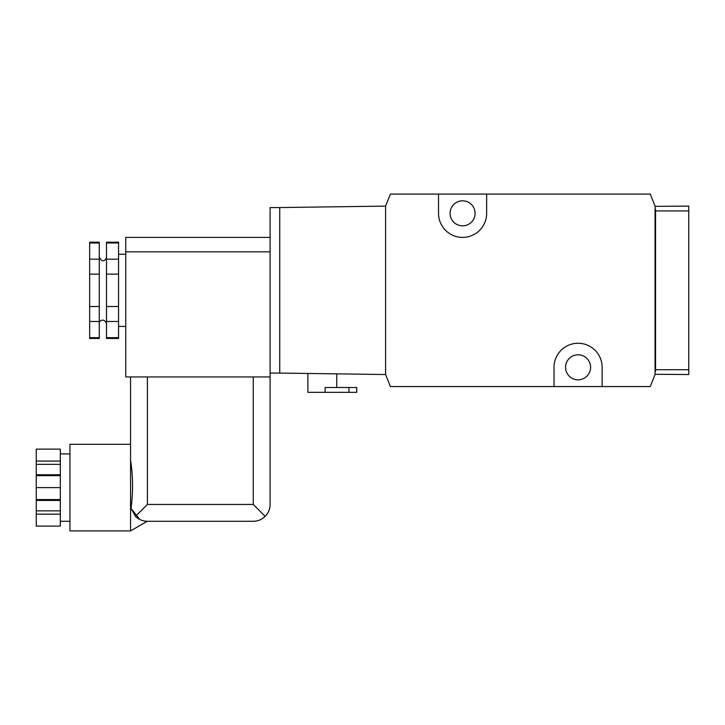 <?xml version="1.0" encoding="UTF-8"?>
<svg xmlns="http://www.w3.org/2000/svg" width="725" height="725" viewBox="0 0 725 725"><rect width="100%" height="100%" fill="white"/><g stroke="black" fill="none" stroke-linecap="round" stroke-linejoin="round"><path stroke-width="1.09" d="M130.563 460.393C133.028 475.682 133.183 491.695 131.044 508.433C133.183 491.65 133.028 475.636 130.563 460.393L130.563 376.937L130.563 444.307L69.935 444.307L69.935 530.918L130.563 530.918L130.563 460.393M139.744 519.444L131.044 508.433L135.493 516.363L147.402 504.455L147.402 376.937M130.563 530.918L147.238 521.293L144.656 521.067M147.402 504.455L253.27 504.455L265.178 516.363C261.861 519.571 257.892 521.221 253.27 521.293L147.402 521.293C142.789 521.221 138.819 519.571 135.493 516.363M265.178 516.363C268.395 513.046 270.035 509.068 270.108 504.455L270.108 207.558L279.732 207.558L279.732 373.085L385.6 374.526L390.413 386.561L602.131 386.561L602.131 367.312A24.061 24.061 0 0 0 578.079 343.251A24.061 24.061 0 0 0 554.018 367.312L554.018 386.561M106.502 306.512L118.538 306.512L118.538 321.474L106.502 321.474L106.502 242.204L118.538 242.204L118.538 242.984L106.502 242.984M106.502 259.169L118.538 259.169L118.538 274.132L106.502 274.132M99.289 321.474L99.289 306.512L89.664 306.512L89.664 321.474L99.289 321.474L99.289 337.66L89.664 337.66L89.664 338.439L99.289 338.439L99.289 337.66M89.664 259.169L89.664 274.132L99.289 274.132L99.289 259.169L89.664 259.169L89.664 242.204L99.289 242.204L99.289 242.984L89.664 242.984M118.538 306.512L118.538 274.132M118.538 337.66L106.502 337.66L106.502 338.439L118.538 338.439L118.538 321.474M118.538 259.169L118.538 242.984M106.502 337.66L106.502 321.474M99.289 242.984L99.289 259.169M99.289 274.132L99.289 306.512M89.664 306.512L89.664 274.132M89.664 337.66L89.664 321.474M602.131 386.561L650.252 386.561L655.065 374.526L655.065 206.108L650.252 194.083L390.413 194.083L385.6 206.108L279.732 207.558M438.525 194.083L438.525 213.331A24.061 24.061 0 0 0 462.586 237.392A24.061 24.061 0 0 0 486.647 213.331L486.647 194.083M450.08 213.331A12.515 12.515 0 0 0 468.848 224.161A12.515 12.515 0 0 0 468.848 202.493A12.515 12.515 0 0 0 450.08 213.331M565.563 367.312A12.515 12.515 0 0 0 584.332 378.151A12.515 12.515 0 0 0 584.332 356.473A12.515 12.515 0 0 0 565.563 367.312M655.065 206.353L688.75 206.108L688.75 374.526L655.065 374.29M655.065 209.425L655.545 209.425L655.545 371.218L655.065 371.218M270.108 373.085L279.732 373.085M348.97 392.334L348.97 387.522L356.727 387.522L356.727 392.334L307.88 392.334L307.88 373.466M348.97 387.522L325.126 387.522L325.126 392.334M270.108 376.937L125.751 376.937L125.751 237.392L270.108 237.392M60.311 461.073L36.25 461.073L36.25 449.119L60.311 449.119L60.311 526.105L36.25 526.105L36.25 514.152L60.311 514.152M60.311 510.862L36.25 510.862L36.25 514.152M60.311 500.449L36.25 500.449L36.25 510.862M60.311 499.561L36.25 499.561L36.25 500.449M60.311 487.608L36.25 487.608L36.25 499.561M60.311 475.654L36.25 475.654L36.25 487.608M60.311 474.775L36.25 474.775L36.25 475.654M60.311 464.353L36.25 464.353L36.25 474.775M36.25 461.073L36.25 464.353M253.27 504.455L253.27 376.937M385.6 374.526L385.6 206.108M655.545 210.921L688.75 210.921M655.545 369.714L688.75 369.714M125.751 251.829L270.108 251.829M336.753 387.522L336.753 373.864M118.538 326.413L125.751 326.413M118.538 254.23L125.751 254.23M99.289 323.667C98.183 321.474 104.119 316.97 106.502 323.667M106.502 256.976C106.493 259.097 102.678 264.38 99.289 256.976M69.935 453.923L60.311 453.923M69.935 521.293L60.311 521.293"/></g></svg>
